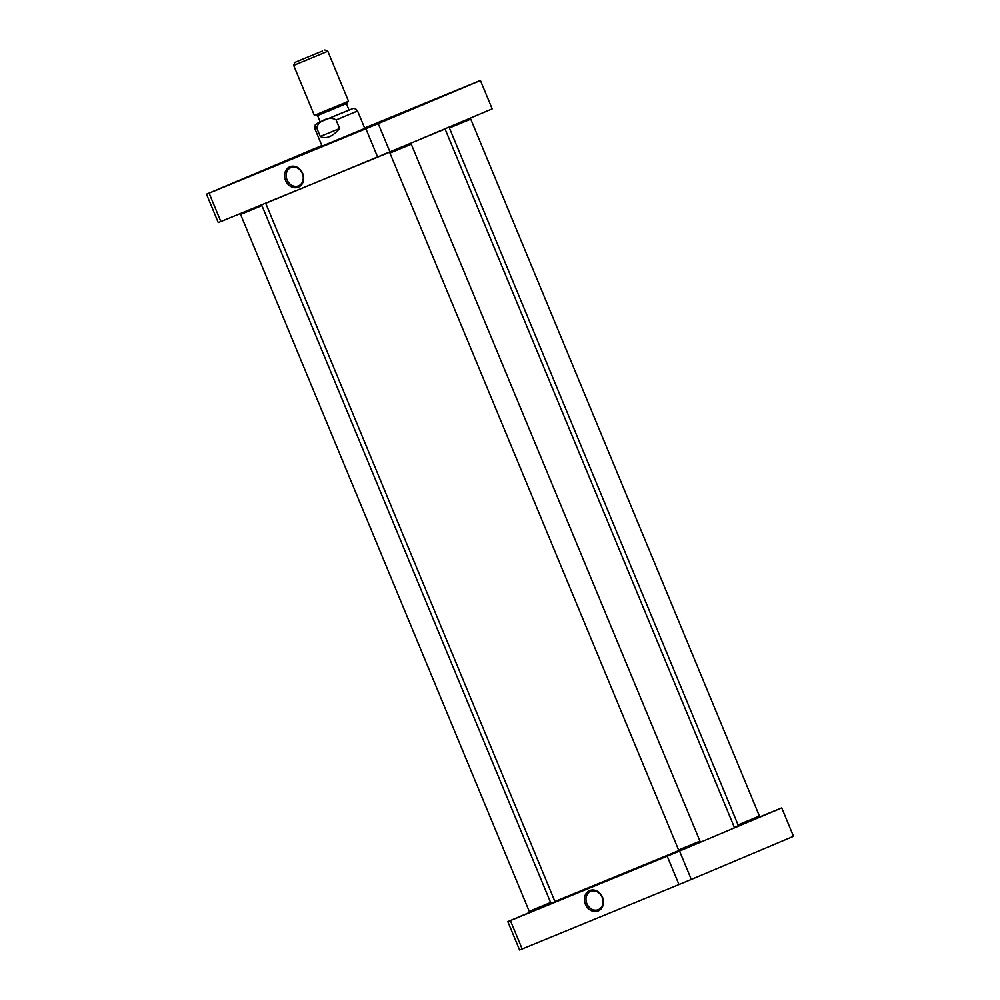<?xml version="1.0" encoding="UTF-8"?>
<svg xmlns="http://www.w3.org/2000/svg" width="1000" height="1000" viewBox="0 0 1000 1000"><rect width="100%" height="100%" fill="white"/><g stroke="black" fill="none" stroke-linecap="round" stroke-linejoin="round"><path stroke-width="1.5" d="M679.438 850.325L554.925 901.475L581.925 891.125L699.638 841.9M554.925 901.475L265.725 203.3L445.075 129L734.275 827.188M336.1 119.975L339.637 128.512C332.587 136.7 326.125 139.35 320.262 136.475L316.725 127.938C318.038 120.688 330.037 115.763 336.1 119.975L357.562 110.975L355.637 108.875L353.2 108.438L319 122.4M320.225 121.925L317.55 115.538L346.375 103.6L349.025 110L320.2 121.938L349.025 110M345.75 102.413L314.35 115.363L293.663 65.4L327.825 51.25L348.512 101.213L345.75 102.413M320.262 136.475L339.637 128.512M322.375 51.05L294.913 62.387L322.375 51.05M364.613 128L477.825 81.5A150.213 0.663 157.5 0 1 480.425 80.487L378.225 123.612A150.213 0.663 157.5 0 1 365.9 128.737L209.1 193.162A150.213 0.663 157.5 0 1 206.5 194.175L308.7 151.037A150.213 0.663 157.5 0 1 321.025 145.912L321.863 145.575M371.938 126.025L354.812 133.175L371.938 126.025M321.9 145.65L309.962 150.65L321.938 145.75M394.888 116.463L376.562 124.1L394.888 116.463M304.988 152.725L286.663 160.362L304.988 152.725M322.088 146.125L364.787 128.438M245.525 177.825L227.2 185.463L245.525 177.825M454.338 91.363L436.025 99L454.338 91.363M243.15 178.95L226.025 186.088L243.15 178.95M455.875 90.6L438.75 97.737L455.875 90.6M206.5 194.175L218.263 222.562A150.213 0.663 -22.5 0 0 220.863 221.55L377.663 157.137A150.213 0.663 -22.5 0 0 389.988 152.012L492.188 108.875L480.425 80.487M287.05 179.862A9.9 8.287 67.1 0 1 290.863 167.6A9.9 8.287 67.1 0 1 302.35 173.487A9.9 8.287 67.1 0 1 298.562 185.837A9.9 8.287 67.1 0 1 287.05 179.862M285.575 180.475A11.05 9.25 -112.9 0 0 302.075 184.05A11.05 9.25 -112.9 0 0 294.75 166.363A11.05 9.25 -112.9 0 0 285.575 180.475M365.9 128.737L377.663 157.137M209.1 193.162L220.863 221.55M378.225 123.612L389.988 152.012M550.6 902.5L529.25 911.35L240.588 214.438L261.938 205.6L550.6 902.5L550.225 903.413L540.212 907.613L530.15 911.725L529.25 911.35M256.475 207.062L240.963 213.538L256.475 207.062M253.863 208.175L245.738 211.55L253.863 208.175M699.963 841.137L678.6 849.975L389.938 153.075L411.287 144.238L699.963 841.137L699.587 842.038L689.562 846.237L679.513 850.35L678.612 849.975M405.825 145.7L390.312 152.175L405.825 145.7M403.212 146.8L395.1 150.188L403.212 146.8M759.412 816.038L738.062 824.887L449.4 127.975L470.75 119.138L759.412 816.038L759.038 816.95L749.025 821.15L738.975 825.263L738.062 824.887M465.288 120.6L449.775 127.075L465.288 120.6M462.675 121.713L454.562 125.087L462.675 121.713M507.812 921.6L519.575 950A150.213 0.663 -22.5 0 0 522.175 948.988L678.975 884.562A150.213 0.663 -22.5 0 0 691.3 879.45L793.5 836.312L781.737 807.913L679.538 851.05A150.213 0.663 157.5 0 1 667.212 856.175L510.412 920.588A150.213 0.663 157.5 0 1 507.812 921.6L555.212 901.6M734.188 827.4L779.137 808.925A150.213 0.663 157.5 0 1 781.737 807.913M745.088 823.138L762.212 816L745.088 823.138M532.362 911.488L549.487 904.338L532.362 911.488M661.15 858.575L678.275 851.425L661.15 858.575M586.862 903.662A9.9 8.287 67.1 0 1 590.675 891.4A9.9 8.287 67.1 0 1 602.15 897.3A9.9 8.287 67.1 0 1 598.375 909.638A9.9 8.287 67.1 0 1 586.862 903.662M585.388 904.275A11.05 9.25 -112.9 0 0 601.888 907.85A11.05 9.25 -112.9 0 0 594.562 890.163A11.05 9.25 -112.9 0 0 585.388 904.275M678.975 884.562L667.212 856.175M510.412 920.588L522.175 948.988M691.3 879.45L679.538 851.05M322.125 146.213L314.862 128.663L316.725 127.938M335.337 108.238L328.638 111.025M364.837 128.525L357.562 110.975M347.125 103.025L348.512 101.213M316.613 115.662L314.35 115.363M318.688 122.537L315.275 124.712L314.862 128.663M294.913 62.387L293.663 65.4M324.8 50L327.825 51.25M240.963 213.538L240.588 214.438M261.025 205.225L261.938 205.6M390.312 152.175L389.938 153.075M410.387 143.863L411.287 144.238M449.775 127.075L449.4 127.975M469.85 118.763L470.75 119.138"/></g></svg>
